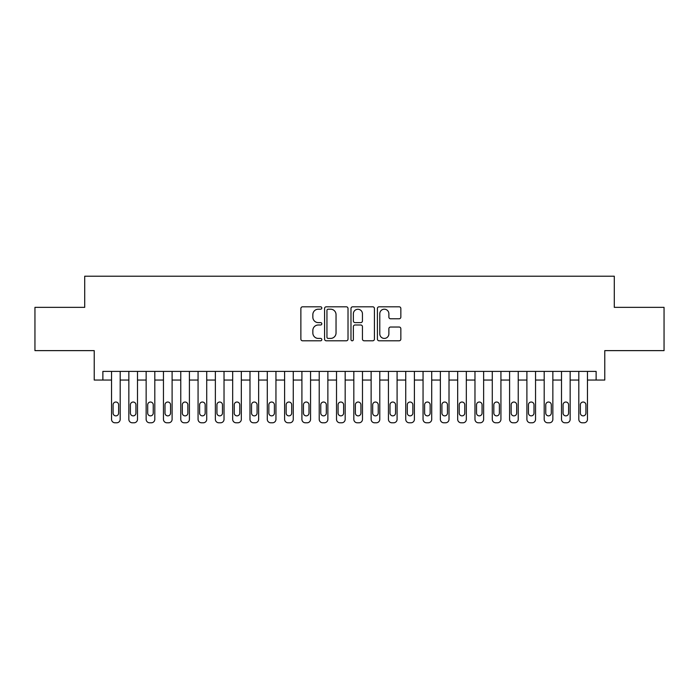 <?xml version="1.0" encoding="UTF-8"?>
<svg xmlns="http://www.w3.org/2000/svg" width="699" height="699" viewBox="0 0 699 699"><rect width="100%" height="100%" fill="white"/><g stroke="black" fill="none" stroke-linecap="round" stroke-linejoin="round"><path stroke-width="1.05" d="M321.811 307.997A1.188 1.188 0 0 0 320.623 306.809L302.571 306.809A1.695 1.695 0 0 0 300.876 308.512L300.876 339.085A1.695 1.695 0 0 0 302.571 340.789L320.623 340.789A1.188 1.188 0 0 0 321.811 339.6A1.188 1.188 0 0 0 320.623 338.412L318.281 338.412A5.435 5.435 0 0 1 312.846 332.969L312.846 330.426A5.435 5.435 0 0 1 318.281 324.991L320.623 324.991A1.188 1.188 0 0 0 321.811 323.803A1.188 1.188 0 0 0 320.623 322.615L318.281 322.615A5.435 5.435 0 0 1 312.846 317.171L312.846 314.629A5.435 5.435 0 0 1 318.281 309.194L320.623 309.194A1.188 1.188 0 0 0 321.811 307.997M399.146 318.788A1.695 1.695 0 0 0 400.842 317.093L400.842 308.512A1.695 1.695 0 0 0 399.146 306.809L379.103 306.809A1.695 1.695 0 0 0 377.399 308.512L377.399 339.085A1.695 1.695 0 0 0 379.103 340.789L399.146 340.789A1.695 1.695 0 0 0 400.842 339.085L400.842 328.722A1.695 1.695 0 0 0 399.146 327.027L390.566 327.027A1.695 1.695 0 0 0 388.871 328.722L388.871 333.869A4.543 4.543 0 0 1 384.328 338.412A4.543 4.543 0 0 1 379.784 333.869L379.784 313.737A4.543 4.543 0 0 1 384.328 309.194A4.543 4.543 0 0 1 388.871 313.737L388.871 317.093A1.695 1.695 0 0 0 390.566 318.788L399.146 318.788M102.875 380.046L102.875 371.396L596.125 371.396L596.125 380.046L604.775 380.046L604.775 350.627L664.05 350.627L664.05 307.359L614.29 307.359L614.29 276.21L84.71 276.21L84.71 307.359L34.95 307.359L34.95 350.627L94.225 350.627L94.225 380.046L111.534 380.046L111.534 419.33A3.46 3.46 89.7 0 0 114.994 422.79L116.724 422.79A3.46 3.46 89.7 0 0 120.184 419.33L120.184 371.396M348.015 308.512A1.695 1.695 0 0 0 346.311 306.809L326.267 306.809A1.695 1.695 0 0 0 324.572 308.512L324.572 339.085A1.695 1.695 0 0 0 326.267 340.789L346.311 340.789A1.695 1.695 0 0 0 348.015 339.085L348.015 308.512M352.689 306.809L372.733 306.809A1.695 1.695 0 0 1 374.428 308.512L374.428 339.085A1.695 1.695 0 0 1 372.733 340.789L364.153 340.789A1.695 1.695 0 0 1 362.449 339.085L362.449 326.686A1.695 1.695 0 0 0 360.754 324.991L355.066 324.991A1.695 1.695 0 0 0 353.362 326.686L353.362 339.6A1.188 1.188 0 0 1 352.174 340.789A1.188 1.188 0 0 1 350.985 339.6L350.985 308.512A1.695 1.695 0 0 1 352.689 306.809M120.184 380.046L128.843 380.046L128.843 419.33A3.46 3.46 89.7 0 0 132.303 422.79L134.033 422.79A3.46 3.46 89.7 0 0 137.493 419.33L137.493 371.396M137.493 380.046L146.143 380.046L146.143 419.33A3.46 3.46 89.7 0 0 149.603 422.79L151.333 422.79A3.46 3.46 89.7 0 0 154.802 419.33L154.802 371.396M154.802 380.046L163.452 380.046L163.452 419.33A3.46 3.46 89.7 0 0 166.912 422.79L168.642 422.79A3.46 3.46 89.7 0 0 172.103 419.33L172.103 371.396M172.103 380.046L180.761 380.046L180.761 419.33A3.46 3.46 89.7 0 0 184.221 422.79L185.951 422.79A3.46 3.46 89.7 0 0 189.412 419.33L189.412 371.396M189.412 380.046L198.07 380.046L198.07 419.33A3.46 3.46 89.7 0 0 201.53 422.79L203.26 422.79A3.46 3.46 89.7 0 0 206.721 419.33L206.721 371.396M206.721 380.046L215.371 380.046L215.371 419.33A3.46 3.46 89.7 0 0 218.831 422.79L220.561 422.79A3.46 3.46 89.7 0 0 224.029 419.33L224.029 371.396M224.029 380.046L232.68 380.046L232.68 419.33A3.46 3.46 89.7 0 0 236.14 422.79L237.87 422.79A3.46 3.46 89.7 0 0 241.33 419.33L241.33 371.396M241.33 380.046L249.989 380.046L249.989 419.33A3.46 3.46 89.7 0 0 253.449 422.79L255.179 422.79A3.46 3.46 89.7 0 0 258.639 419.33L258.639 371.396M258.639 380.046L267.289 380.046L267.289 419.33A3.46 3.46 89.7 0 0 270.758 422.79L272.488 422.79A3.46 3.46 89.7 0 0 275.948 419.33L275.948 371.396M275.948 380.046L284.598 380.046L284.598 419.33A3.46 3.46 89.7 0 0 288.058 422.79L289.788 422.79A3.46 3.46 89.7 0 0 293.257 419.33L293.257 371.396M293.257 380.046L301.907 380.046L301.907 419.33A3.46 3.46 89.7 0 0 305.367 422.79L307.097 422.79A3.46 3.46 89.7 0 0 310.557 419.33L310.557 371.396M310.557 380.046L319.216 380.046L319.216 419.33A3.46 3.46 89.7 0 0 322.676 422.79L324.406 422.79A3.46 3.46 89.7 0 0 327.866 419.33L327.866 371.396M327.866 380.046L336.516 380.046L336.516 419.33A3.46 3.46 89.7 0 0 339.985 422.79L341.715 422.79A3.46 3.46 89.7 0 0 345.175 419.33L345.175 371.396M345.175 380.046L353.825 380.046L353.825 419.33A3.46 3.46 89.7 0 0 357.285 422.79L359.015 422.79A3.46 3.46 89.7 0 0 362.484 419.33L362.484 371.396M362.484 380.046L371.134 380.046L371.134 419.33A3.46 3.46 89.7 0 0 374.594 422.79L376.324 422.79A3.46 3.46 89.7 0 0 379.784 419.33L379.784 371.396M379.784 380.046L388.443 380.046L388.443 419.33A3.46 3.46 89.7 0 0 391.903 422.79L393.633 422.79A3.46 3.46 89.7 0 0 397.093 419.33L397.093 371.396M397.093 380.046L405.743 380.046L405.743 419.33A3.46 3.46 89.7 0 0 409.212 422.79L410.942 422.79A3.46 3.46 89.7 0 0 414.402 419.33L414.402 371.396M414.402 380.046L423.052 380.046L423.052 419.33A3.46 3.46 89.7 0 0 426.512 422.79L428.242 422.79A3.46 3.46 89.7 0 0 431.711 419.33L431.711 371.396M431.711 380.046L440.361 380.046L440.361 419.33A3.46 3.46 89.7 0 0 443.821 422.79L445.551 422.79A3.46 3.46 89.7 0 0 449.011 419.33L449.011 371.396M449.011 380.046L457.67 380.046L457.67 419.33A3.46 3.46 89.7 0 0 461.13 422.79L462.86 422.79A3.46 3.46 89.7 0 0 466.32 419.33L466.32 371.396M466.32 380.046L474.971 380.046L474.971 419.33A3.46 3.46 89.7 0 0 478.439 422.79L480.169 422.79A3.46 3.46 89.7 0 0 483.629 419.33L483.629 371.396M483.629 380.046L492.279 380.046L492.279 419.33A3.46 3.46 89.7 0 0 495.74 422.79L497.47 422.79A3.46 3.46 89.7 0 0 500.93 419.33L500.93 371.396M500.93 380.046L509.588 380.046L509.588 419.33A3.46 3.46 89.7 0 0 513.049 422.79L514.779 422.79A3.46 3.46 89.7 0 0 518.239 419.33L518.239 371.396M518.239 380.046L526.897 380.046L526.897 419.33A3.46 3.46 89.7 0 0 530.358 422.79L532.088 422.79A3.46 3.46 89.7 0 0 535.548 419.33L535.548 371.396M535.548 380.046L544.198 380.046L544.198 419.33A3.46 3.46 89.7 0 0 547.666 422.79L549.397 422.79A3.46 3.46 89.7 0 0 552.857 419.33L552.857 371.396M552.857 380.046L561.507 380.046L561.507 419.33A3.46 3.46 89.7 0 0 564.967 422.79L566.697 422.79A3.46 3.46 89.7 0 0 570.157 419.33L570.157 371.396M570.157 380.046L578.816 380.046L578.816 419.33A3.46 3.46 89.7 0 0 582.276 422.79L584.006 422.79A3.46 3.46 89.7 0 0 587.466 419.33L587.466 371.396M587.466 380.046L596.125 380.046M328.137 309.194A1.188 1.188 0 0 0 326.949 310.382L326.949 337.224A1.188 1.188 0 0 0 328.137 338.412L330.601 338.412A5.435 5.435 0 0 0 336.036 332.969L336.036 314.629A5.435 5.435 0 0 0 330.601 309.194L328.137 309.194M362.449 313.816A4.543 4.543 0 0 0 357.905 309.273A4.543 4.543 0 0 0 353.362 313.816L353.362 320.911A1.695 1.695 0 0 0 355.066 322.615L360.754 322.615A1.695 1.695 0 0 0 362.449 320.911L362.449 313.816M113.089 413.1A2.77 2.77 90.3 0 0 115.859 415.87A2.77 2.77 90.3 0 0 118.629 413.1A2.77 2.77 -90.3 0 1 115.859 415.87A2.77 2.77 -90.3 0 1 113.089 413.1L113.089 404.791A2.77 2.77 -90.3 0 1 115.859 402.03A2.77 2.77 -90.3 0 1 118.629 404.791A2.77 2.77 90.3 0 0 115.859 402.03A2.77 2.77 90.3 0 0 113.089 404.791M111.534 371.396L111.534 419.33M118.629 404.791L118.629 413.1M130.398 413.1A2.77 2.77 90.3 0 0 133.168 415.87A2.77 2.77 90.3 0 0 135.938 413.1A2.77 2.77 -90.3 0 1 133.168 415.87A2.77 2.77 -90.3 0 1 130.398 413.1L130.398 404.791A2.77 2.77 -90.3 0 1 133.168 402.03A2.77 2.77 -90.3 0 1 135.938 404.791A2.77 2.77 90.3 0 0 133.168 402.03A2.77 2.77 90.3 0 0 130.398 404.791M147.707 413.1A2.77 2.77 90.3 0 0 150.468 415.87A2.77 2.77 90.3 0 0 153.238 413.1A2.77 2.77 -90.3 0 1 150.468 415.87A2.77 2.77 -90.3 0 1 147.707 413.1L147.707 404.791A2.77 2.77 -90.3 0 1 150.468 402.03A2.77 2.77 -90.3 0 1 153.238 404.791A2.77 2.77 90.3 0 0 150.468 402.03A2.77 2.77 90.3 0 0 147.707 404.791M165.008 413.1A2.77 2.77 90.3 0 0 167.777 415.87A2.77 2.77 90.3 0 0 170.547 413.1A2.77 2.77 -90.3 0 1 167.777 415.87A2.77 2.77 -90.3 0 1 165.008 413.1L165.008 404.791A2.77 2.77 -90.3 0 1 167.777 402.03A2.77 2.77 -90.3 0 1 170.547 404.791A2.77 2.77 90.3 0 0 167.777 402.03A2.77 2.77 90.3 0 0 165.008 404.791M182.317 413.1A2.77 2.77 90.3 0 0 185.086 415.87A2.77 2.77 90.3 0 0 187.856 413.1A2.77 2.77 -90.3 0 1 185.086 415.87A2.77 2.77 -90.3 0 1 182.317 413.1L182.317 404.791A2.77 2.77 -90.3 0 1 185.086 402.03A2.77 2.77 -90.3 0 1 187.856 404.791A2.77 2.77 90.3 0 0 185.086 402.03A2.77 2.77 90.3 0 0 182.317 404.791M128.843 371.396L128.843 419.33M135.938 404.791L135.938 413.1M146.143 371.396L146.143 419.33M153.238 404.791L153.238 413.1M163.452 371.396L163.452 419.33M170.547 404.791L170.547 413.1M180.761 371.396L180.761 419.33M187.856 404.791L187.856 413.1M199.626 413.1A2.77 2.77 90.3 0 0 202.395 415.87A2.77 2.77 90.3 0 0 205.165 413.1A2.77 2.77 -90.3 0 1 202.395 415.87A2.77 2.77 -90.3 0 1 199.626 413.1L199.626 404.791A2.77 2.77 -90.3 0 1 202.395 402.03A2.77 2.77 -90.3 0 1 205.165 404.791A2.77 2.77 90.3 0 0 202.395 402.03A2.77 2.77 90.3 0 0 199.626 404.791M198.07 371.396L198.07 419.33M205.165 404.791L205.165 413.1M216.935 413.1A2.77 2.77 90.3 0 0 219.696 415.87A2.77 2.77 90.3 0 0 222.465 413.1A2.77 2.77 -90.3 0 1 219.696 415.87A2.77 2.77 -90.3 0 1 216.935 413.1L216.935 404.791A2.77 2.77 -90.3 0 1 219.696 402.03A2.77 2.77 -90.3 0 1 222.465 404.791A2.77 2.77 90.3 0 0 219.696 402.03A2.77 2.77 90.3 0 0 216.935 404.791M234.235 413.1A2.77 2.77 90.3 0 0 237.005 415.87A2.77 2.77 90.3 0 0 239.774 413.1A2.77 2.77 -90.3 0 1 237.005 415.87A2.77 2.77 -90.3 0 1 234.235 413.1L234.235 404.791A2.77 2.77 -90.3 0 1 237.005 402.03A2.77 2.77 -90.3 0 1 239.774 404.791A2.77 2.77 90.3 0 0 237.005 402.03A2.77 2.77 90.3 0 0 234.235 404.791M251.544 413.1A2.77 2.77 90.3 0 0 254.314 415.87A2.77 2.77 90.3 0 0 257.083 413.1A2.77 2.77 -90.3 0 1 254.314 415.87A2.77 2.77 -90.3 0 1 251.544 413.1L251.544 404.791A2.77 2.77 -90.3 0 1 254.314 402.03A2.77 2.77 -90.3 0 1 257.083 404.791A2.77 2.77 90.3 0 0 254.314 402.03A2.77 2.77 90.3 0 0 251.544 404.791M268.853 413.1A2.77 2.77 90.3 0 0 271.623 415.87A2.77 2.77 90.3 0 0 274.392 413.1A2.77 2.77 -90.3 0 1 271.623 415.87A2.77 2.77 -90.3 0 1 268.853 413.1L268.853 404.791A2.77 2.77 -90.3 0 1 271.623 402.03A2.77 2.77 -90.3 0 1 274.392 404.791A2.77 2.77 90.3 0 0 271.623 402.03A2.77 2.77 90.3 0 0 268.853 404.791M286.153 413.1A2.77 2.77 90.3 0 0 288.923 415.87A2.77 2.77 90.3 0 0 291.693 413.1A2.77 2.77 -90.3 0 1 288.923 415.87A2.77 2.77 -90.3 0 1 286.153 413.1L286.153 404.791A2.77 2.77 -90.3 0 1 288.923 402.03A2.77 2.77 -90.3 0 1 291.693 404.791A2.77 2.77 90.3 0 0 288.923 402.03A2.77 2.77 90.3 0 0 286.153 404.791M215.371 371.396L215.371 419.33M222.465 404.791L222.465 413.1M232.68 371.396L232.68 419.33M239.774 404.791L239.774 413.1M249.989 371.396L249.989 419.33M257.083 404.791L257.083 413.1M267.289 371.396L267.289 419.33M274.392 404.791L274.392 413.1M284.598 371.396L284.598 419.33M291.693 404.791L291.693 413.1M303.462 413.1A2.77 2.77 90.3 0 0 306.232 415.87A2.77 2.77 90.3 0 0 309.002 413.1A2.77 2.77 -90.3 0 1 306.232 415.87A2.77 2.77 -90.3 0 1 303.462 413.1L303.462 404.791A2.77 2.77 -90.3 0 1 306.232 402.03A2.77 2.77 -90.3 0 1 309.002 404.791A2.77 2.77 90.3 0 0 306.232 402.03A2.77 2.77 90.3 0 0 303.462 404.791M301.907 371.396L301.907 419.33M309.002 404.791L309.002 413.1M320.771 413.1A2.77 2.77 90.3 0 0 323.541 415.87A2.77 2.77 90.3 0 0 326.311 413.1A2.77 2.77 -90.3 0 1 323.541 415.87A2.77 2.77 -90.3 0 1 320.771 413.1L320.771 404.791A2.77 2.77 -90.3 0 1 323.541 402.03A2.77 2.77 -90.3 0 1 326.311 404.791A2.77 2.77 90.3 0 0 323.541 402.03A2.77 2.77 90.3 0 0 320.771 404.791M319.216 371.396L319.216 419.33M326.311 404.791L326.311 413.1M338.08 413.1A2.77 2.77 90.3 0 0 340.85 415.87A2.77 2.77 90.3 0 0 343.62 413.1A2.77 2.77 -90.3 0 1 340.85 415.87A2.77 2.77 -90.3 0 1 338.08 413.1L338.08 404.791A2.77 2.77 -90.3 0 1 340.85 402.03A2.77 2.77 -90.3 0 1 343.62 404.791A2.77 2.77 90.3 0 0 340.85 402.03A2.77 2.77 90.3 0 0 338.08 404.791M336.516 371.396L336.516 419.33M343.62 404.791L343.62 413.1M355.38 413.1A2.77 2.77 90.3 0 0 358.15 415.87A2.77 2.77 90.3 0 0 360.92 413.1A2.77 2.77 -90.3 0 1 358.15 415.87A2.77 2.77 -90.3 0 1 355.38 413.1L355.38 404.791A2.77 2.77 -90.3 0 1 358.15 402.03A2.77 2.77 -90.3 0 1 360.92 404.791A2.77 2.77 90.3 0 0 358.15 402.03A2.77 2.77 90.3 0 0 355.38 404.791M353.825 371.396L353.825 419.33M360.92 404.791L360.92 413.1M372.689 413.1A2.77 2.77 90.3 0 0 375.459 415.87A2.77 2.77 90.3 0 0 378.229 413.1A2.77 2.77 -90.3 0 1 375.459 415.87A2.77 2.77 -90.3 0 1 372.689 413.1L372.689 404.791A2.77 2.77 -90.3 0 1 375.459 402.03A2.77 2.77 -90.3 0 1 378.229 404.791A2.77 2.77 90.3 0 0 375.459 402.03A2.77 2.77 90.3 0 0 372.689 404.791M371.134 371.396L371.134 419.33M378.229 404.791L378.229 413.1M389.998 413.1A2.77 2.77 90.3 0 0 392.768 415.87A2.77 2.77 90.3 0 0 395.538 413.1A2.77 2.77 -90.3 0 1 392.768 415.87A2.77 2.77 -90.3 0 1 389.998 413.1L389.998 404.791A2.77 2.77 -90.3 0 1 392.768 402.03A2.77 2.77 -90.3 0 1 395.538 404.791A2.77 2.77 90.3 0 0 392.768 402.03A2.77 2.77 90.3 0 0 389.998 404.791M388.443 371.396L388.443 419.33M395.538 404.791L395.538 413.1M407.307 413.1A2.77 2.77 90.3 0 0 410.077 415.87A2.77 2.77 90.3 0 0 412.847 413.1A2.77 2.77 -90.3 0 1 410.077 415.87A2.77 2.77 -90.3 0 1 407.307 413.1L407.307 404.791A2.77 2.77 -90.3 0 1 410.077 402.03A2.77 2.77 -90.3 0 1 412.847 404.791A2.77 2.77 90.3 0 0 410.077 402.03A2.77 2.77 90.3 0 0 407.307 404.791M424.608 413.1A2.77 2.77 90.3 0 0 427.377 415.87A2.77 2.77 90.3 0 0 430.147 413.1A2.77 2.77 -90.3 0 1 427.377 415.87A2.77 2.77 -90.3 0 1 424.608 413.1L424.608 404.791A2.77 2.77 -90.3 0 1 427.377 402.03A2.77 2.77 -90.3 0 1 430.147 404.791A2.77 2.77 90.3 0 0 427.377 402.03A2.77 2.77 90.3 0 0 424.608 404.791M441.917 413.1A2.77 2.77 90.3 0 0 444.686 415.87A2.77 2.77 90.3 0 0 447.456 413.1A2.77 2.77 -90.3 0 1 444.686 415.87A2.77 2.77 -90.3 0 1 441.917 413.1L441.917 404.791A2.77 2.77 -90.3 0 1 444.686 402.03A2.77 2.77 -90.3 0 1 447.456 404.791A2.77 2.77 90.3 0 0 444.686 402.03A2.77 2.77 90.3 0 0 441.917 404.791M459.226 413.1A2.77 2.77 90.3 0 0 461.995 415.87A2.77 2.77 90.3 0 0 464.765 413.1A2.77 2.77 -90.3 0 1 461.995 415.87A2.77 2.77 -90.3 0 1 459.226 413.1L459.226 404.791A2.77 2.77 -90.3 0 1 461.995 402.03A2.77 2.77 -90.3 0 1 464.765 404.791A2.77 2.77 90.3 0 0 461.995 402.03A2.77 2.77 90.3 0 0 459.226 404.791M476.535 413.1A2.77 2.77 90.3 0 0 479.304 415.87A2.77 2.77 90.3 0 0 482.065 413.1A2.77 2.77 -90.3 0 1 479.304 415.87A2.77 2.77 -90.3 0 1 476.535 413.1L476.535 404.791A2.77 2.77 -90.3 0 1 479.304 402.03A2.77 2.77 -90.3 0 1 482.065 404.791A2.77 2.77 90.3 0 0 479.304 402.03A2.77 2.77 90.3 0 0 476.535 404.791M493.835 413.1A2.77 2.77 90.3 0 0 496.605 415.87A2.77 2.77 90.3 0 0 499.374 413.1A2.77 2.77 -90.3 0 1 496.605 415.87A2.77 2.77 -90.3 0 1 493.835 413.1L493.835 404.791A2.77 2.77 -90.3 0 1 496.605 402.03A2.77 2.77 -90.3 0 1 499.374 404.791A2.77 2.77 90.3 0 0 496.605 402.03A2.77 2.77 90.3 0 0 493.835 404.791M511.144 413.1A2.77 2.77 90.3 0 0 513.914 415.87A2.77 2.77 90.3 0 0 516.683 413.1A2.77 2.77 -90.3 0 1 513.914 415.87A2.77 2.77 -90.3 0 1 511.144 413.1L511.144 404.791A2.77 2.77 -90.3 0 1 513.914 402.03A2.77 2.77 -90.3 0 1 516.683 404.791A2.77 2.77 90.3 0 0 513.914 402.03A2.77 2.77 90.3 0 0 511.144 404.791M528.453 413.1A2.77 2.77 90.3 0 0 531.223 415.87A2.77 2.77 90.3 0 0 533.992 413.1A2.77 2.77 -90.3 0 1 531.223 415.87A2.77 2.77 -90.3 0 1 528.453 413.1L528.453 404.791A2.77 2.77 -90.3 0 1 531.223 402.03A2.77 2.77 -90.3 0 1 533.992 404.791A2.77 2.77 90.3 0 0 531.223 402.03A2.77 2.77 90.3 0 0 528.453 404.791M545.762 413.1A2.77 2.77 90.3 0 0 548.532 415.87A2.77 2.77 90.3 0 0 551.293 413.1A2.77 2.77 -90.3 0 1 548.532 415.87A2.77 2.77 -90.3 0 1 545.762 413.1L545.762 404.791A2.77 2.77 -90.3 0 1 548.532 402.03A2.77 2.77 -90.3 0 1 551.293 404.791A2.77 2.77 90.3 0 0 548.532 402.03A2.77 2.77 90.3 0 0 545.762 404.791M563.062 413.1A2.77 2.77 90.3 0 0 565.832 415.87A2.77 2.77 90.3 0 0 568.602 413.1A2.77 2.77 -90.3 0 1 565.832 415.87A2.77 2.77 -90.3 0 1 563.062 413.1L563.062 404.791A2.77 2.77 -90.3 0 1 565.832 402.03A2.77 2.77 -90.3 0 1 568.602 404.791A2.77 2.77 90.3 0 0 565.832 402.03A2.77 2.77 90.3 0 0 563.062 404.791M580.371 413.1A2.77 2.77 90.3 0 0 583.141 415.87A2.77 2.77 90.3 0 0 585.911 413.1A2.77 2.77 -90.3 0 1 583.141 415.87A2.77 2.77 -90.3 0 1 580.371 413.1L580.371 404.791A2.77 2.77 -90.3 0 1 583.141 402.03A2.77 2.77 -90.3 0 1 585.911 404.791A2.77 2.77 90.3 0 0 583.141 402.03A2.77 2.77 90.3 0 0 580.371 404.791M405.743 371.396L405.743 419.33M412.847 404.791L412.847 413.1M423.052 371.396L423.052 419.33M430.147 404.791L430.147 413.1M440.361 371.396L440.361 419.33M447.456 404.791L447.456 413.1M457.67 371.396L457.67 419.33M464.765 404.791L464.765 413.1M474.971 371.396L474.971 419.33M482.065 404.791L482.065 413.1M492.279 371.396L492.279 419.33M499.374 404.791L499.374 413.1M509.588 371.396L509.588 419.33M516.683 404.791L516.683 413.1M526.897 371.396L526.897 419.33M533.992 404.791L533.992 413.1M544.198 371.396L544.198 419.33M551.293 404.791L551.293 413.1M561.507 371.396L561.507 419.33M568.602 404.791L568.602 413.1M578.816 371.396L578.816 419.33M585.911 404.791L585.911 413.1"/></g></svg>

